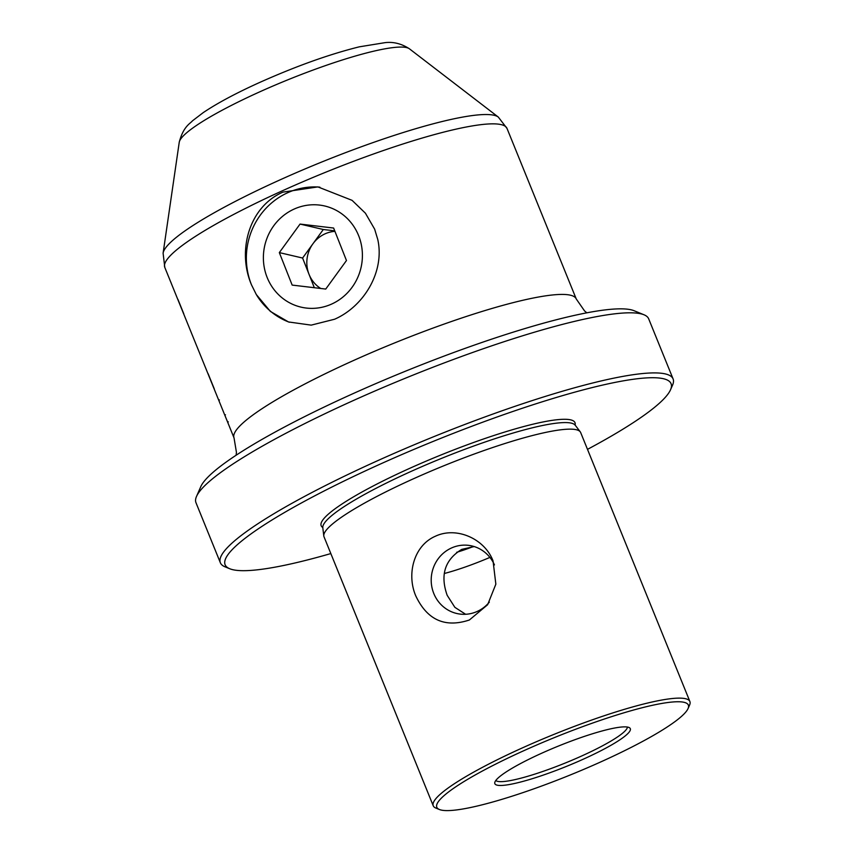 <?xml version="1.0" encoding="UTF-8"?>
<svg xmlns="http://www.w3.org/2000/svg" width="853" height="853" viewBox="0 0 853 853"><rect width="100%" height="100%" fill="white"/><g stroke="black" fill="none" stroke-linecap="round" stroke-linejoin="round"><path stroke-width="1.28" d="M289.348 322.242A69.818 66.363 103.1 0 1 256.295 294.52L270.39 311.43L288.506 321.954L311.196 325.132L334.589 319.235C364.092 306.323 384.895 271.446 377.783 239.554L374.648 229.158L365.415 213.197L352.065 200.338L317.902 186.903L282.972 192.117C249.215 206.639 236.814 250.686 251.507 284.881A69.818 66.363 103.1 0 1 287.642 192.746A69.818 66.363 103.1 0 1 319.886 187.159M433.228 805.765L324.012 536.782A138.506 20.707 -22.1 0 1 323.799 535.961A138.506 20.707 -22.1 0 1 412.234 479.333A138.506 20.707 -22.1 0 1 574.495 429.4A138.506 20.707 -22.1 0 1 580.253 431.831A138.506 20.707 -22.1 0 1 580.669 432.556L689.896 701.539A138.506 20.707 157.9 0 0 683.711 698.383A138.506 20.707 157.9 0 0 521.46 748.316A138.506 20.707 157.9 0 0 433.228 805.765A138.506 20.707 157.9 0 0 435.883 808.068L439.402 809.508A135.755 20.301 157.9 0 0 442.856 810.35A135.755 20.301 157.9 0 0 576.799 772.285A135.755 20.301 157.9 0 0 688.072 708.534A135.755 20.301 157.9 0 0 682.315 701.998A135.755 20.301 157.9 0 0 529.606 748.113A135.755 20.301 157.9 0 0 439.402 809.508M322.69 527.442A136.97 20.483 -22.1 0 1 417.682 464.8A136.97 20.483 -22.1 0 1 568.887 419.537A136.97 20.483 -22.1 0 1 575.103 424.943M415.774 595.884C427.193 620.003 445.053 628.043 469.363 620.003L487.649 604.702L495.849 584.177L493.055 560.922C484.739 538.829 456.568 526.194 435.35 536.249C413.694 545.611 406.476 574.293 415.774 595.884M196.489 496.499L200.743 486.743A236.622 35.378 -22.1 0 1 350.956 394.587A236.622 35.378 -22.1 0 1 634.163 310.748L644.004 314.778A244.31 36.53 157.9 0 0 637.788 313.264A244.31 36.53 157.9 0 0 351.585 401.336A244.31 36.53 157.9 0 0 196.489 496.499A244.31 36.53 157.9 0 0 195.966 502.673L220.362 562.767A244.31 36.53 157.9 0 0 225.053 566.829L229.724 568.738A240.653 35.986 -22.1 0 1 389.618 459.906A240.653 35.986 -22.1 0 1 660.329 378.167A240.653 35.986 -22.1 0 1 670.543 389.746A240.653 35.986 -22.1 0 1 587.493 449.36M495.806 780.495A71.172 10.641 157.9 0 0 498.578 781.529A71.172 10.641 157.9 0 0 571.595 760.396A71.172 10.641 157.9 0 0 627.413 727.055M498.12 785.346A73.102 10.929 157.9 0 0 578.227 761.441A73.102 10.929 157.9 0 0 629.695 727.897A73.102 10.929 157.9 0 0 627.051 727.001A73.102 10.929 157.9 0 0 552.765 748.401A73.102 10.929 157.9 0 0 494.751 782.691A73.102 10.929 157.9 0 0 498.12 785.346M465.621 614.277L454.862 607.325L447.185 595.319C439.999 575.071 444.85 559.749 461.75 549.375L474.183 546.57M489.345 602.122A34.632 33.118 97.6 0 1 459.767 614.043A34.632 33.118 97.6 0 1 433.804 593.539A34.632 33.118 97.6 0 1 438.047 558.971A34.632 33.118 97.6 0 1 468.905 545.398A34.632 33.118 97.6 0 1 494.452 564.91M670.543 389.746L672.569 385.108A244.31 36.53 157.9 0 0 673.092 378.935A244.31 36.53 157.9 0 0 662.195 373.358A244.31 36.53 157.9 0 0 404.141 449.041A244.31 36.53 157.9 0 0 220.362 562.767M444.36 573.483A61.555 9.202 157.9 0 0 489.91 557.404M251.507 284.881L256.295 294.52M218.794 400.366L223.518 411.999L218.752 400.27L219.424 399.961M218.464 399.556L218.752 400.26M223.891 412.937L218.411 399.428M218.357 399.311L208.772 375.693A184.674 27.616 -22.1 0 1 208.516 374.798L214.284 389.011A184.674 27.616 -22.1 0 1 214.263 388.84L208.111 373.689A184.674 27.616 157.9 0 0 208.388 374.744L178.618 301.45A184.674 27.616 -22.1 0 1 178.373 300.555L183.768 313.84A184.674 27.616 -22.1 0 1 183.736 313.68L177.957 299.446A184.674 27.616 157.9 0 0 178.234 300.501A184.674 27.616 157.9 0 0 178.458 300.97M586.832 312.827L584.572 310.95L576.255 298.976A184.674 27.616 -22.1 0 0 351.681 361.341A184.674 27.616 -22.1 0 0 234.042 437.941L223.817 412.745M171.09 282.844A184.674 27.616 -22.1 0 1 170.931 282.503A184.674 27.616 -22.1 0 1 170.771 282.034L171.058 282.748A184.674 27.616 157.9 0 0 171.208 283.207L178.234 300.501M330.825 553.576A240.653 35.986 -22.1 0 1 235.844 570.241A240.653 35.986 -22.1 0 1 229.724 568.738M688.072 708.534L689.597 705.047A138.506 20.707 157.9 0 0 689.896 701.539M673.092 378.935L648.685 318.841A244.31 36.53 157.9 0 0 644.004 314.778M456.664 552.307A38.886 5.811 157.9 0 0 473.18 546.613M227.655 422.096L224.797 415.155L225.469 414.803M224.797 415.155L227.623 422.118M334.93 231.355A30.783 29.258 -76.9 0 0 325.025 233.85A30.783 29.258 -76.9 0 0 312.944 243.766A30.783 29.258 -76.9 0 0 309.021 274.282A30.783 29.258 -76.9 0 0 320.739 288.474M294.114 209.081A51.937 49.378 -76.9 0 0 267.085 277.3A51.937 49.378 -76.9 0 0 331.678 304.052A51.937 49.378 -76.9 0 0 358.708 235.844A51.937 49.378 -76.9 0 0 294.114 209.081M314.33 287.717L302.591 258.032L323.308 229.5L300.043 224.072L279.326 252.605L292.174 285.094L325.75 289.06L346.467 260.528L333.619 228.039L300.043 224.072M334.728 230.854L323.308 229.5M302.591 258.032L279.326 252.605M575.05 425.157L575.221 425.21A136.331 20.387 157.9 0 0 569.548 422.821A136.331 20.387 157.9 0 0 428.078 463.979A136.331 20.387 157.9 0 0 322.797 527.708L322.871 527.549M258.843 92.252A124.698 18.649 157.9 0 0 179.237 142.291C183.363 126.18 190.507 123.418 192.437 120.859L203.174 112.66C217.259 103.192 236.004 93.158 259.408 82.57C296.055 66.182 329.343 54.272 359.262 46.84L385.034 42.65C393.446 41.637 401.582 43.695 409.429 48.813A124.698 18.649 157.9 0 0 258.843 92.252M576.255 298.976L507.002 128.408A184.674 27.616 157.9 0 0 282.418 190.773A184.674 27.616 157.9 0 0 164.778 267.373L163.104 253.181A181.582 27.157 -22.1 0 1 279.027 180.324A181.582 27.157 -22.1 0 1 498.301 117.064L409.429 48.813M322.797 527.708L323.799 535.961M179.237 142.291L163.104 253.181M164.778 267.373L170.931 282.503M507.002 128.408L498.301 117.064M227.644 422.16L228.316 421.862M234.042 437.941L236.43 452.293L236.121 455.235M575.221 425.21L580.253 431.831"/></g></svg>
